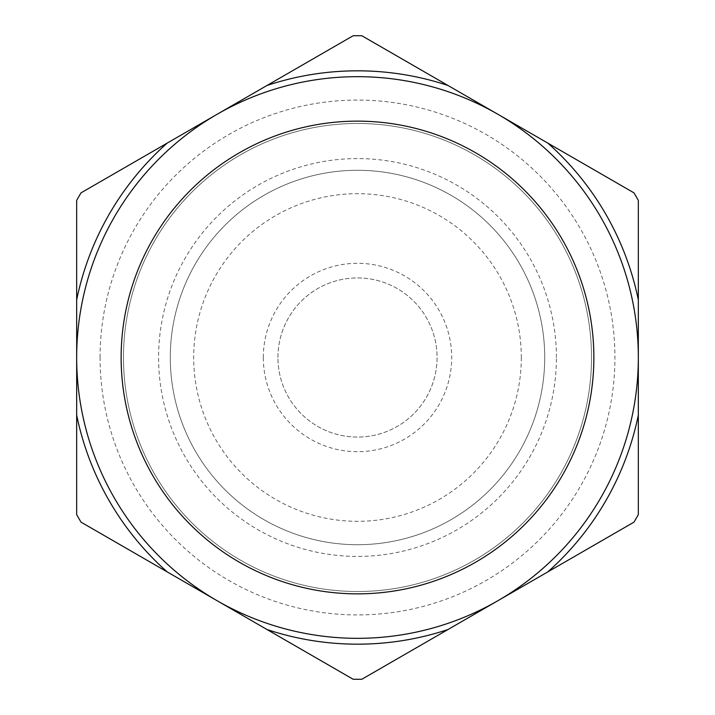 <?xml version="1.0" encoding="UTF-8"?>
<svg xmlns="http://www.w3.org/2000/svg" width="715" height="715" viewBox="0 0 715 715"><rect width="100%" height="100%" fill="white"/><g stroke="black" fill="none" stroke-linecap="round" stroke-linejoin="round"><path stroke-width="0.54" stroke-dasharray="3.58 2.68" d="M263.308 357.5A94.192 94.192 0 0 1 357.5 263.308A94.192 94.192 0 0 1 451.692 357.5A94.192 94.192 0 0 1 357.5 451.692A94.192 94.192 0 0 1 263.308 357.5M277.929 357.5A79.571 79.571 0 0 1 357.5 277.929A79.571 79.571 0 0 1 437.071 357.5A79.571 79.571 0 0 1 357.5 437.071A79.571 79.571 0 0 1 277.929 357.5A79.571 79.571 0 0 1 357.5 277.929A79.571 79.571 0 0 1 437.071 357.5A79.571 79.571 0 0 1 357.5 437.071A79.571 79.571 0 0 1 277.929 357.5M170.286 357.5A187.214 187.214 0 0 1 357.5 170.286A187.214 187.214 0 0 1 544.714 357.5A187.214 187.214 0 0 0 357.5 170.286A187.214 187.214 0 0 0 170.286 357.5A187.214 187.214 0 0 0 357.5 544.714A187.214 187.214 0 0 0 544.714 357.5A187.214 187.214 0 0 1 357.5 544.714A187.214 187.214 0 0 1 170.286 357.5A187.214 187.214 0 0 0 357.5 544.714A187.214 187.214 0 0 0 544.714 357.5M591.52 357.5A234.019 234.019 0 0 0 357.5 123.481A234.019 234.019 0 0 0 123.481 357.5A234.019 234.019 0 0 1 357.5 123.481A234.019 234.019 0 0 1 591.52 357.5A234.019 234.019 0 0 1 357.5 591.52A234.019 234.019 0 0 1 123.481 357.5A234.019 234.019 0 0 0 357.5 591.52A234.019 234.019 0 0 0 591.52 357.5A234.019 234.019 0 0 1 357.5 591.52A234.019 234.019 0 0 1 123.481 357.5M521.315 357.5A163.815 163.815 0 0 1 357.5 521.315A163.815 163.815 0 0 1 193.685 357.5A163.815 163.815 0 0 1 357.5 193.685A163.815 163.815 0 0 1 521.315 357.5M638.325 357.5A280.825 280.825 0 0 1 357.5 638.325A280.825 280.825 0 0 1 76.675 357.5A280.825 280.825 0 0 1 357.5 76.675A280.825 280.825 0 0 1 638.325 357.5M638.325 299.88L638.325 200.406A321.777 321.777 0 0 0 633.964 192.844L547.815 143.107A286.679 286.679 0 0 1 638.325 299.88L638.325 415.12A286.679 286.679 0 0 1 547.815 571.893L448.01 629.513A286.679 286.679 0 0 1 266.99 629.513L167.185 571.893A286.679 286.679 0 0 1 76.675 415.12L76.675 299.88A286.679 286.679 0 0 1 167.185 143.107L266.99 85.487A286.679 286.679 0 0 1 448.01 85.487L547.815 143.107M448.01 85.487L361.862 35.75A321.777 321.777 0 0 0 353.139 35.75L266.99 85.487M547.815 571.893L633.964 522.156A321.777 321.777 0 0 0 638.325 514.594L638.325 415.12M266.99 629.513L353.139 679.25A321.777 321.777 0 0 0 361.862 679.25L448.01 629.513M76.675 415.12L76.675 514.594A321.777 321.777 0 0 0 81.036 522.156L167.185 571.893M167.185 143.107L81.036 192.844A321.777 321.777 0 0 0 76.675 200.406L76.675 299.88M556.422 357.5A198.922 198.922 0 0 0 357.5 158.578A198.922 198.922 0 0 0 158.578 357.5A198.922 198.922 0 0 0 357.5 556.422A198.922 198.922 0 0 0 556.422 357.5M100.073 357.5A257.427 257.427 0 0 1 357.5 100.073A257.427 257.427 0 0 1 614.927 357.5A257.427 257.427 0 0 1 357.5 614.927A257.427 257.427 0 0 1 100.073 357.5"/><path stroke-width="1.07" d="M121.139 357.5A236.361 236.361 0 0 0 357.5 593.861A236.361 236.361 0 0 0 593.861 357.5A236.361 236.361 0 0 0 357.5 121.139A236.361 236.361 0 0 0 121.139 357.5M638.325 357.5A280.825 280.825 0 0 1 357.5 638.325A280.825 280.825 0 0 1 76.675 357.5A280.825 280.825 0 0 1 357.5 76.675A280.825 280.825 0 0 1 638.325 357.5M547.815 143.107L448.01 85.487A286.679 286.679 0 0 0 266.99 85.487L167.185 143.107A286.679 286.679 0 0 0 76.675 299.88L76.675 415.12A286.679 286.679 0 0 0 167.185 571.893L266.99 629.513A286.679 286.679 0 0 0 448.01 629.513L547.815 571.893A286.679 286.679 0 0 0 638.325 415.12L638.325 299.88A286.679 286.679 0 0 0 547.815 143.107L633.964 192.844A321.777 321.777 0 0 1 638.325 200.406L638.325 299.88M266.99 85.487L353.139 35.75A321.777 321.777 0 0 1 361.862 35.75L448.01 85.487M638.325 415.12L638.325 514.594A321.777 321.777 0 0 1 633.964 522.156L547.815 571.893M448.01 629.513L361.862 679.25A321.777 321.777 0 0 1 353.139 679.25L266.99 629.513M167.185 571.893L81.036 522.156A321.777 321.777 0 0 1 76.675 514.594L76.675 415.12M76.675 299.88L76.675 200.406A321.777 321.777 0 0 1 81.036 192.844L167.185 143.107"/></g></svg>
